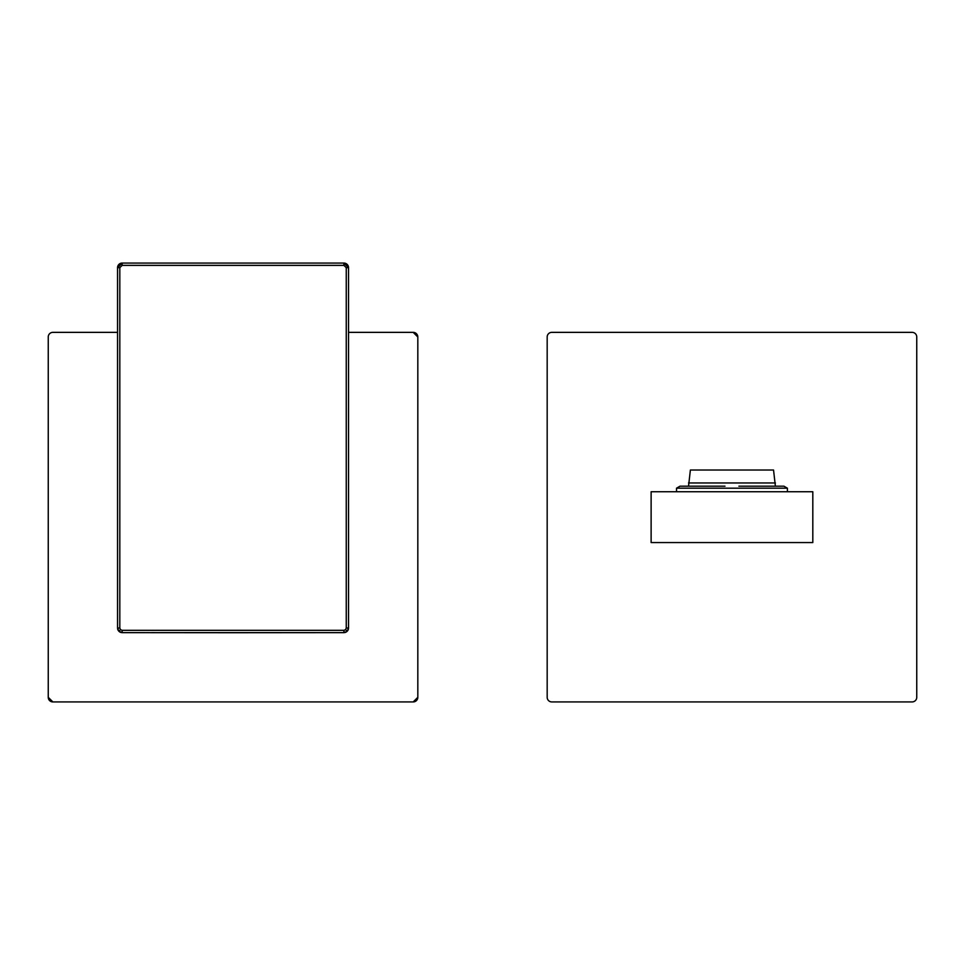 <?xml version="1.0" encoding="UTF-8"?>
<svg xmlns="http://www.w3.org/2000/svg" width="965" height="965" viewBox="0 0 965 965"><rect width="100%" height="100%" fill="white"/><g stroke="black" fill="none" stroke-linecap="round" stroke-linejoin="round"><path stroke-width="1.45" d="M547.179 336.978L547.179 697.321A4.62 4.62 0 0 0 551.799 701.929L912.13 701.929A4.62 4.62 0 0 0 916.75 697.321L916.75 336.978A4.62 4.62 0 0 0 912.13 332.358L551.799 332.358A4.62 4.62 0 0 0 547.179 336.978L547.179 697.321A4.62 4.62 0 0 0 551.799 701.929L912.13 701.929A4.62 4.62 0 0 0 916.75 697.321L916.75 336.978A4.62 4.62 0 0 0 912.13 332.358L551.799 332.358A4.62 4.62 0 0 0 547.179 336.978L547.179 697.321A4.62 4.62 0 0 0 551.799 701.929L912.13 701.929A4.62 4.62 0 0 0 916.75 697.321L916.75 336.978A4.62 4.62 0 0 0 912.13 332.358L551.799 332.358A4.62 4.62 0 0 0 547.179 336.978M117.549 332.358L52.87 332.358A4.62 4.62 0 0 0 48.25 336.978A4.62 4.62 0 0 1 52.87 332.358L117.549 332.358L52.87 332.358A4.62 4.62 0 0 0 48.25 336.978L48.25 697.321L52.87 701.929L413.201 701.929L417.821 697.321L417.821 336.978L413.201 332.358L348.534 332.358M417.206 334.674A4.62 4.62 0 0 1 417.821 336.978A4.62 4.62 0 0 0 413.201 332.358A4.62 4.62 0 0 1 415.252 332.841M415.517 332.973A4.62 4.62 0 0 1 416.868 334.167M415.517 701.314A4.62 4.62 0 0 1 413.201 701.929A4.62 4.62 0 0 0 417.821 697.321L417.821 336.978L417.821 697.321A4.62 4.62 0 0 1 417.35 699.36M417.206 699.625A4.62 4.62 0 0 1 416.012 700.976M48.865 699.625A4.62 4.62 0 0 1 48.25 697.321A4.62 4.62 0 0 0 52.87 701.929L413.201 701.929L52.87 701.929A4.62 4.62 0 0 1 50.831 701.458M50.554 701.314A4.62 4.62 0 0 1 49.203 700.132M48.25 336.978L48.25 697.321L48.25 336.978M812.807 542.559L651.122 542.559L651.122 491.74L651.122 542.559L812.807 542.559L812.807 491.74L651.122 491.74L812.807 491.74L812.807 542.559M348.522 505.998L348.522 528.289M348.534 547.469L348.534 552.764M348.534 556.998L348.534 581.087M348.534 585.984L348.534 627.938L347.231 631.231M348.522 628.131L347.267 631.194M117.549 628.094L119.817 628.022L119.817 267.679L119.817 628.022L117.549 628.022L117.549 267.679L122.169 263.071L343.914 263.071L343.95 265.375L343.914 263.071L122.169 263.071L343.914 263.071L348.534 267.679L343.914 263.071L122.169 263.071L117.549 267.679L119.817 267.679L117.549 267.679L117.549 403.961L117.549 267.679A4.62 4.62 0 0 1 122.109 263.071A4.62 4.62 0 0 0 117.549 267.679L117.549 628.022L118.9 631.291L120.492 629.65L122.133 630.326L343.95 630.326L343.914 632.642L347.171 631.291L343.914 632.642L233.035 632.726L122.169 632.642L122.133 630.326L343.95 630.326L345.579 629.65L346.254 628.022L346.254 267.679L348.401 267.679L346.254 267.679L346.254 628.022L348.534 628.022L346.254 628.022L345.579 629.65L347.171 631.291L348.534 628.022L348.534 267.679L346.254 267.679L343.95 265.375L122.133 265.375L343.95 265.375L346.254 267.679L348.534 267.679L348.534 628.022L347.171 631.291L345.579 629.65L343.95 630.326L343.914 632.642L164.207 632.642M232.951 632.642L231.371 632.642M202.722 632.642L197.427 632.642M193.181 632.642L169.104 632.642M122.048 632.642L118.985 631.375M348.534 486.83L348.534 481.535M348.534 477.289L348.534 453.212M348.534 448.315L348.534 409.051M348.534 403.961L348.534 406.277M348.534 267.582A4.62 4.62 0 0 0 343.986 263.071A4.62 4.62 0 0 1 348.534 267.582M117.549 517.144L117.549 403.961M122.169 263.071L122.133 265.375L119.817 267.679L122.133 265.375L122.169 263.071M119.817 628.022L120.492 629.65L122.133 630.326L122.169 632.642L118.9 631.291L120.492 629.65L119.817 628.022M117.549 624.005L117.549 628.01L118.9 631.291L122.386 632.642M117.549 486.83L117.549 481.535M117.549 477.301L117.549 453.212M117.549 448.315L117.549 409.051M117.549 547.469L117.549 552.764M117.549 556.998L117.549 581.087M117.549 585.984L117.549 627.938M117.549 628.131L118.816 631.194M233.035 632.642L296.967 632.642M301.864 632.642L341.128 632.642M344.022 632.642L347.086 631.375L343.781 632.642M775.39 486.191L773.544 470.027L690.385 470.027L688.54 486.191M724.992 486.191L679.987 486.191L676.525 488.194L787.404 488.194L783.93 486.191L738.888 486.191M761.831 486.191L767.175 486.191M775.39 482.958L688.54 482.958M348.534 525.901L348.534 531.196M348.534 541.305L348.534 552.499M348.534 562.221L348.534 569.097M348.534 576.238L348.534 581.714M348.534 586.298L348.534 592.45M348.534 603.499L348.534 606.527M348.534 606.756L348.534 609.313M348.522 604.971L348.51 626.502M348.534 623.499L348.534 628.01M348.449 628.866L348.256 629.602L348.449 628.866M348.076 630L347.738 630.615M239.175 632.642L221.89 632.63M224.471 632.642L216.437 632.642M206.462 632.642L197.523 632.642M187.041 632.642L177.946 632.642M172.626 632.642L168.441 632.642M164.026 632.642L159.563 632.642M155.425 632.642L151.988 632.642M149.237 632.642L146.403 632.642M143.351 632.642L141.36 632.642M145.208 632.63L123.689 632.63M125.028 632.642L126.692 632.642M124.726 632.642L122.567 632.642M122.302 632.642L118.96 631.351M121.325 632.558L120.589 632.365L121.325 632.558M120.179 632.196L119.576 631.846M348.534 511.016L348.534 465.154M348.534 458.339L348.534 440.679M348.534 431.234L348.534 427.507M348.534 426.988L348.534 424.95M348.522 429.316L348.51 407.797M348.534 410.258L348.534 409.232M348.534 408.858L348.534 406.699M117.549 528.289L117.549 505.998M117.549 429.316L117.561 407.797M117.549 409.775L117.549 406.289M117.549 525.901L117.549 531.196M117.549 541.305L117.549 552.499M117.549 562.221L117.549 569.097M117.549 576.238L117.549 581.702M117.549 586.298L117.549 592.45M117.549 603.499L117.549 606.563M117.549 606.708L117.549 609.325M117.549 604.971L117.561 626.502M117.621 628.866L117.827 629.59L117.621 628.866M117.995 630.012L118.345 630.615M241.6 632.642L268.198 632.642M278.354 632.642L305.555 632.642M317.304 632.642L319.692 632.642M322.322 632.642L325.181 632.642M326.508 632.642L342.394 632.63M341.284 632.642L343.492 632.642M344.746 632.558L345.482 632.365L344.746 632.558M345.892 632.196L346.507 631.846M676.525 488.194L676.525 491.74M787.404 488.194L787.404 491.74"/></g></svg>
